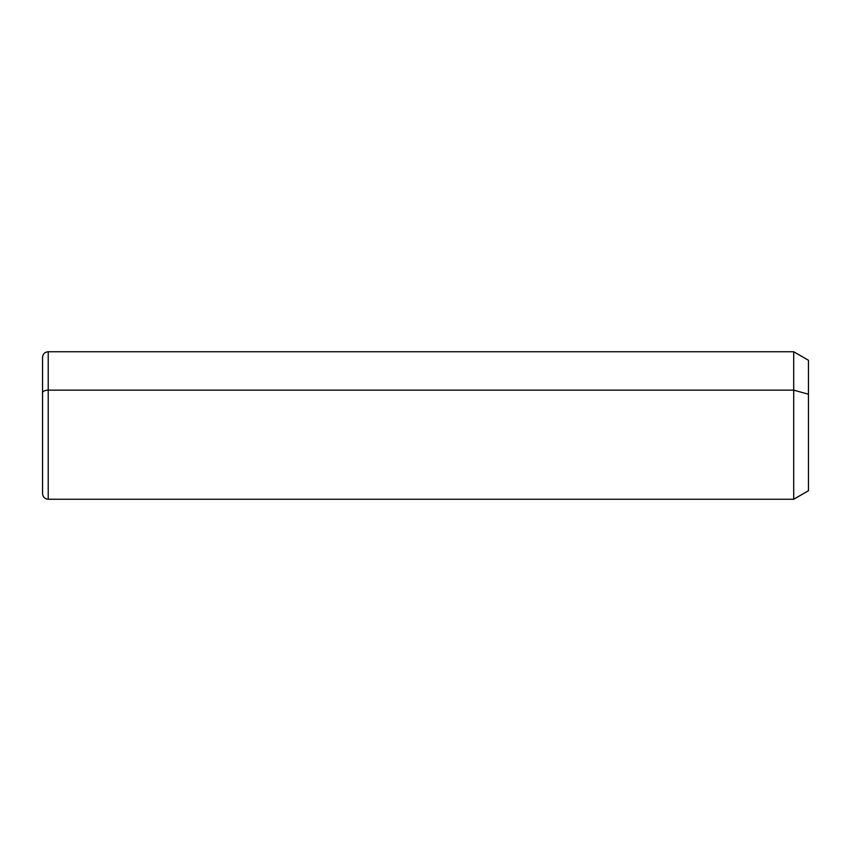 <?xml version="1.0" encoding="UTF-8"?>
<svg xmlns="http://www.w3.org/2000/svg" width="851" height="851" viewBox="0 0 851 851"><rect width="100%" height="100%" fill="white"/><g stroke="black" fill="none" stroke-linecap="round" stroke-linejoin="round"><path stroke-width="1.28" d="M42.55 392.864A5.67 2.723 0 0 1 48.22 390.141L48.22 499.25C44.773 498.92 42.89 497.027 42.55 493.58L42.55 357.42C42.89 353.973 44.773 352.08 48.22 351.75L793.706 351.75L808.45 360.26L808.45 394.226L793.706 390.141L808.45 394.226L808.45 490.74L793.706 499.25L793.706 351.75L793.706 499.25L48.22 499.25L48.22 390.141L793.706 390.141L48.22 390.141L48.22 351.75L48.22 390.141A5.67 2.723 180 0 0 42.55 392.864L42.55 458.136M808.45 456.774L808.45 394.226"/></g></svg>
